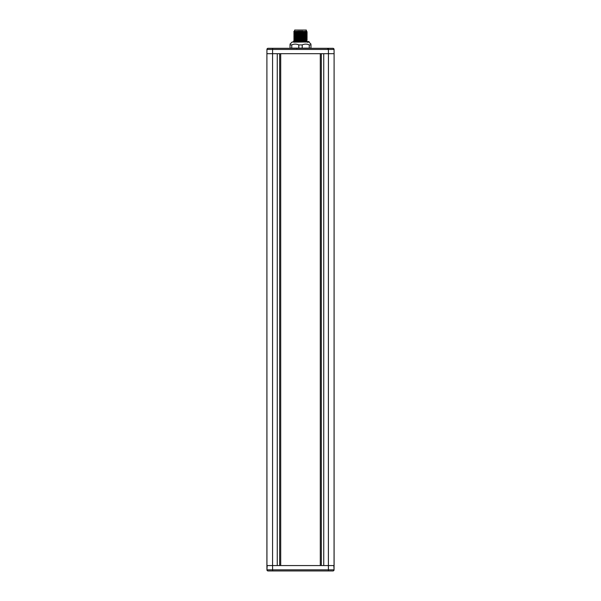 <?xml version="1.0" encoding="UTF-8"?>
<svg xmlns="http://www.w3.org/2000/svg" width="601" height="601" viewBox="0 0 601 601"><rect width="100%" height="100%" fill="white"/><g stroke="black" fill="none" stroke-linecap="round" stroke-linejoin="round"><path stroke-width="0.9" d="M333.818 565.564L334.058 569.831L272.599 569.831L272.561 565.564L266.904 565.564L266.904 53.692L268.031 53.692L266.904 53.692L266.942 49.432L334.058 49.432A1.134 1.134 0 0 0 332.931 48.305L332.488 48.305L332.931 48.305A1.134 1.134 0 0 1 334.058 49.432L334.058 49.432A1.134 1.134 0 0 0 332.931 48.305L328.401 48.305L328.439 53.692L334.096 53.692L332.969 53.692L334.096 53.692L334.058 49.432A1.134 1.134 0 0 0 332.931 48.305M328.401 48.305L268.069 48.305A1.134 1.134 0 0 0 266.942 49.432A1.134 1.134 0 0 1 268.069 48.305A1.134 1.134 90 0 0 266.942 49.432A1.134 1.134 0 0 1 268.069 48.305L268.069 48.305A1.134 1.134 90 0 0 266.942 49.432L266.904 53.692L266.942 49.432L266.904 53.692L272.561 53.692L272.561 565.564L334.096 565.564L334.096 53.692L334.058 569.831A1.134 1.134 0 0 1 332.931 570.95L268.069 570.95A1.134 1.134 0 0 1 266.942 569.831L266.904 53.692L266.942 569.831A1.134 1.134 0 0 0 268.069 570.95L268.226 570.95M272.599 570.95L272.599 569.831L266.942 569.831A1.134 1.134 0 0 0 268.069 570.95L326.2 570.95M274.8 570.95L268.512 570.95M334.096 53.692L334.058 569.831A1.134 1.134 0 0 1 332.931 570.95A1.134 1.134 -90 0 0 334.058 569.831A1.134 1.134 0 0 1 332.931 570.95A1.134 1.134 0 0 0 334.058 569.831A1.134 1.134 -90 0 1 332.931 570.95M267.182 565.564L266.942 569.831A1.134 1.134 0 0 0 268.069 570.95M332.774 48.305L326.14 48.305M326.2 48.305L332.488 48.305M328.401 570.95L328.439 53.692L272.561 53.692L272.599 48.305M320.295 53.692L320.295 565.564M280.705 565.564L280.705 53.692M328.401 48.839L327.763 48.839M296.684 48.471L297.968 48.148M290.028 48.148L310.972 48.148L310.972 44.895C310.972 43.865 310.972 43.865 310.972 44.895C310.972 43.865 310.972 43.865 310.972 44.895L309.26 44.895C306.908 43.865 304.557 43.865 302.205 44.895L298.795 44.895C296.443 43.865 294.092 43.865 291.74 44.895L290.028 44.895C290.028 43.865 290.028 43.865 290.028 44.895C290.028 43.865 290.028 43.865 290.028 44.895L290.028 48.148M290.028 44.121L292.109 42.032L308.891 42.032L310.972 44.121M296.841 42.123L303.663 42.032M304.316 41.852L309.042 41.559M293.333 41.589L306.24 41.364M292.522 42.032L295.684 41.364M293.904 42.198L296.684 42.093M304.316 48.238L306.653 48.148M300.5 40.793C309.147 40.988 309.147 41.176 300.5 41.364L300.5 40.229C291.853 40.417 291.853 40.605 300.5 40.793L306.217 40.522L307.194 39.959L306.217 39.373M294.783 37.675L300.492 37.405L300.485 36.834C291.853 37.029 291.861 37.217 300.5 37.405L306.217 37.127L307.194 36.563L306.217 35.977L294.783 36.541L293.806 37.112L294.783 37.675L293.806 38.246L294.783 38.81L293.806 39.373L294.783 39.959L293.799 40.515L293.799 41.364M300.5 40.229C309.147 40.042 309.147 39.854 300.5 39.666C291.853 39.478 291.853 39.29 300.5 39.103C309.147 38.907 309.147 38.719 300.5 38.532C291.861 38.344 291.853 38.156 300.485 37.968L300.492 37.405C309.147 37.593 309.147 37.78 300.5 37.968M306.217 37.112L307.194 37.675L306.217 38.261L294.783 38.81M294.783 39.936L306.217 39.396L307.194 38.825L306.217 38.239M306.217 40.507L307.201 41.364M306.217 31.455L307.194 32.018L306.217 32.604L294.783 33.153L293.806 33.716L294.783 34.28L293.806 34.85L294.783 35.429L306.217 34.866L307.194 35.414L306.217 36M294.783 34.28L306.217 33.739L307.194 33.168L306.217 32.582M300.5 36.834C309.147 36.646 309.147 36.458 300.5 36.27C291.853 36.083 291.853 35.895 300.5 35.707C309.147 35.519 309.147 35.331 300.5 35.143C291.861 34.948 291.853 34.76 300.477 34.573L300.5 34.573C309.147 34.385 309.147 34.197 300.5 34.009C291.861 33.821 291.853 33.633 300.477 33.446L300.5 33.446C309.147 33.258 309.147 33.063 300.5 32.875C291.853 32.687 291.853 32.499 300.5 32.311C309.147 32.123 309.147 31.936 300.5 31.748C291.861 31.56 291.853 31.372 300.462 31.184L298.134 31.184M294.783 36.563L293.806 36L294.783 35.414M306.217 33.716L307.194 34.28L306.217 34.866M294.28 31.184L293.806 31.47L294.783 32.041L306.72 31.184M294.783 33.168L293.806 32.604L294.783 32.018M302.927 31.184L300.462 31.184M306.352 31.184L306.352 30.05L294.648 30.05L294.648 31.184M298.795 48.148L298.795 44.895M302.205 48.148L302.205 44.895M309.26 48.148L309.26 44.895M291.74 48.148L291.74 44.895M266.904 565.564L266.942 569.831M277.264 565.564L277.264 53.692M323.736 53.692L323.736 565.564M321.34 53.692L321.34 565.564M279.66 565.564L279.66 53.692M300.477 34.573L300.477 33.446M309.049 41.589L307.667 42.386"/></g></svg>

